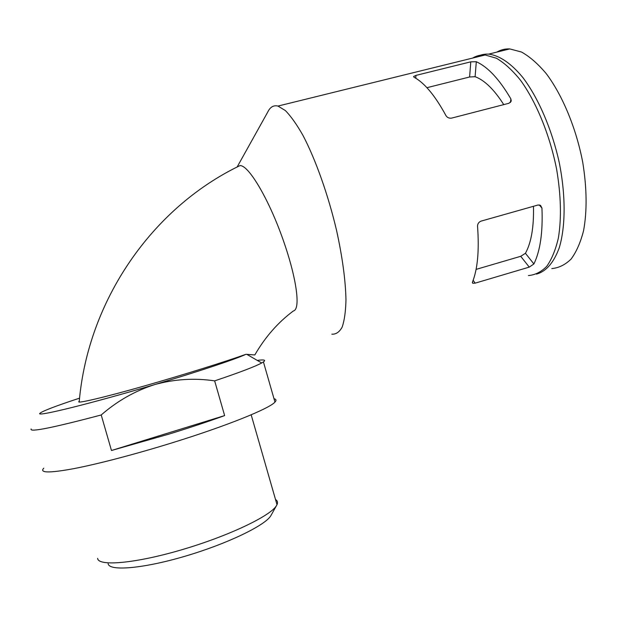 <?xml version="1.0" encoding="UTF-8"?>
<svg xmlns="http://www.w3.org/2000/svg" width="617" height="617" viewBox="0 0 617 617"><rect width="100%" height="100%" fill="white"/><g stroke="black" fill="none" stroke-linecap="round" stroke-linejoin="round"><path stroke-width="0.93" d="M476.077 269.398L520.717 256.302L525.422 253.302C531.291 242.604 533.975 226.94 533.466 206.294M470.771 61.839L415.912 75.397L413.583 76.562L413.945 77.164C424.419 82.778 435.101 95.604 445.975 115.641C447.24 117.631 449.13 118.449 451.652 118.102L508.986 103.27L511.254 101.119L510.876 98.913C499.431 79.354 487.908 66.952 476.301 61.723L470.771 61.839L469.622 76.986L475.105 76.701C484.569 80.202 494.117 89.511 503.757 104.628M472.684 58.06C476.455 55.769 480.604 54.743 485.139 54.99L496.415 58.229C504.367 62.911 512.38 70.222 520.432 80.156C536.335 102.006 549.932 135.239 556.657 169.436C561.015 195.481 561.586 218.341 558.377 238.008C555.624 249.785 551.76 259.217 546.77 266.297C541.279 271.904 535.155 274.997 528.407 275.56M237.129 167.014L267.631 112.263C270.084 107.057 273.532 104.998 277.974 106.07L285.355 110.551C290.862 116.15 296.738 124.441 302.97 135.408C315.557 159.356 328.136 194.717 336.527 230.241C342.435 257.204 345.582 280.45 345.967 299.97C345.682 311.546 344.409 320.601 342.157 327.126C339.412 332.1 335.972 334.445 331.838 334.167M472.437 282.154L472.784 283.272L475.19 283.141L529.255 267.122L533.906 263.96C540.268 250.826 542.945 232.193 541.95 208.06L540.5 205.353L537.962 205.021L481.029 221.133C478.699 222.112 477.535 223.855 477.55 226.346C479.316 250.618 477.612 269.22 472.437 282.154M79.57 398.15C56.317 405.816 43.159 410.814 40.105 413.151C33.711 417.655 90.437 403.78 154.805 384.545C174.742 379.1 194.687 377.874 214.654 380.874C239.496 372.498 255.176 366.529 261.701 362.973L263.428 361.924C266.135 359.966 264.084 359.456 257.281 360.413M31.135 428.962C29.068 432.532 52.43 427.866 101.219 414.971C117.253 400.981 135.115 390.839 154.805 384.545C199.268 371.334 236.38 358.893 245.975 354.289L254.813 354.96C265.156 337.075 278.005 322.406 293.368 310.968C301.227 309.333 296.152 275.691 281.984 236.673C267.917 197.579 248.343 164.924 239.974 165.603L237.229 166.96M111.469 450.503L170.014 433.797C190.206 427.55 208.407 421.48 224.634 415.596L111.469 450.503L101.219 414.971M224.634 415.596L214.654 380.874M97.609 558.354C98.196 566.684 135.501 563.46 182.208 549.631C228.899 535.888 270.555 515.866 276.439 505.693L277.002 504.691C278.012 502.454 277.519 500.719 275.506 499.492M108.137 563.699C109.101 571.458 143.129 568.658 185.277 556.172C227.403 543.762 265.21 525.383 270.824 515.743L271.318 514.848M476.131 57.211C479.933 54.913 484.114 53.88 488.672 54.119C499.338 55.391 511.223 63.343 522.938 77.649C538.433 98.126 551.953 129.447 559.226 162.472C565.851 195.496 565.612 226.809 559.233 247.841C553.758 262.688 546.168 271.449 536.481 274.118M496.731 52.136C500.703 49.8 505.045 48.728 509.765 48.92L521.473 52.013C529.71 56.594 537.955 63.79 546.215 73.6C562.48 95.211 576.193 128.205 582.726 162.24C586.906 188.17 587.191 210.975 583.574 230.658C580.551 242.458 576.386 251.921 571.095 259.063C565.295 264.747 558.871 267.917 551.822 268.58M43.761 468.172C39.203 472.992 49.167 473.162 73.639 468.681C98.088 463.976 135.971 454.058 172.575 442.682C227.118 425.799 269.621 408.477 274.966 402.091C276.593 400.356 276.277 399.238 273.994 398.721M239.974 165.603C151.697 208.037 88.108 300.741 79.254 401.312C74.187 404.505 104.859 397.255 144.794 385.849C184.522 374.511 224.912 361.809 245.975 354.289M426.925 87.691L469.622 76.986M510.876 98.913L510.49 102.453M476.301 61.723L475.105 76.701M415.912 75.397L415.812 78.236M473.146 280.303L475.19 283.141M525.422 253.302L533.906 263.96M520.717 256.302L529.255 267.122M539.266 204.913L541.95 208.06M485.139 54.99L277.974 106.07M251.173 414.801L277.002 504.691M270.824 515.743L276.439 505.693M509.765 48.92L488.672 54.119M263.428 361.924L274.966 402.091M246.792 354.328L261.701 362.973M472.784 283.272L472.337 282.655"/></g></svg>

